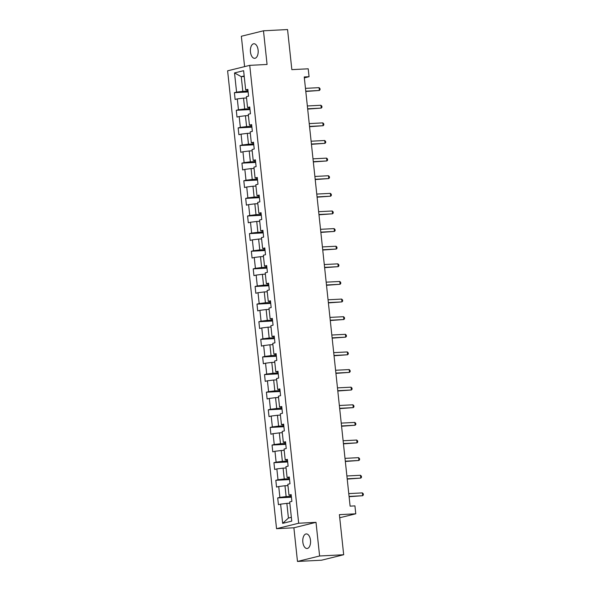 <?xml version="1.0" encoding="UTF-8"?>
<svg xmlns="http://www.w3.org/2000/svg" width="591" height="591" viewBox="0 0 591 591"><rect width="100%" height="100%" fill="white"/><g stroke="black" fill="none" stroke-linecap="round" stroke-linejoin="round"><path stroke-width="0.89" d="M310.497 540.27A7.299 3.893 -93 0 0 306.293 533.924A7.299 3.893 -93 0 0 302.843 542.161A7.299 3.893 -93 0 0 307.047 548.5A7.299 3.893 -93 0 0 310.497 540.27M258.112 50.087A7.299 3.893 -93 0 0 253.908 43.749A7.299 3.893 -93 0 0 250.458 51.978A7.299 3.893 -93 0 0 254.662 58.324A7.299 3.893 -93 0 0 258.112 50.087M297.48 561.45L321.556 560.202L343.681 554.742L319.605 555.991L316.008 522.333L298.669 523.234L276.544 528.694L293.882 527.793L297.48 561.45L319.605 555.991M298.669 523.234L249.734 65.357L227.609 70.817L276.544 528.694M249.734 65.357L267.073 64.456L263.475 30.798L241.35 36.258L244.593 66.62M263.475 30.798L287.558 29.55L291.843 69.642L308.214 68.8L309.063 76.704L304.247 76.956L350.108 506.14L354.925 505.889L355.775 513.801L339.397 514.65L343.681 554.742M234.524 72.929L236.577 92.13L234.398 92.669L235.122 99.451L237.301 98.911L238.461 109.756L236.274 110.288L237.006 117.07L239.185 116.53L240.345 127.375L238.158 127.907L238.882 134.689L241.069 134.15L242.229 144.994L240.042 145.526L240.766 152.308L242.953 151.769L244.113 162.614L241.926 163.146L242.65 169.927L244.837 169.388L245.996 180.233L243.81 180.772L244.534 187.546L246.72 187.007L247.873 197.852L245.693 198.391L246.417 205.166L248.597 204.626L249.757 215.471L247.577 216.01L248.301 222.785L250.481 222.246L251.64 233.09L249.461 233.63L250.185 240.404L252.364 239.865L253.524 250.71L251.345 251.249L252.069 258.023L254.248 257.484L255.408 268.329L253.221 268.868L253.945 275.642L256.132 275.103L257.292 285.948L255.105 286.487L255.829 293.262L258.016 292.722L259.176 303.567L256.989 304.106L257.713 310.881L259.9 310.341L261.059 321.186L258.873 321.726L259.597 328.5L261.783 327.961L262.936 338.806L260.757 339.345L261.481 346.119L263.667 345.58L264.82 356.425L262.64 356.964L263.364 363.738L265.544 363.199L266.704 374.044L264.524 374.583L265.248 381.358L267.428 380.818L268.587 391.663L266.408 392.202L267.132 398.977L269.311 398.437L270.471 409.282L268.292 409.822L269.016 416.596L271.195 416.057L272.355 426.901L270.168 427.441L270.892 434.215L273.079 433.676L274.239 444.521L272.052 445.06L272.776 451.834L274.963 451.295L276.123 462.14L273.936 462.679L274.66 469.453L276.847 468.914L278.006 479.759L275.82 480.298L276.544 487.073L278.73 486.533L279.883 497.378L277.704 497.918L278.427 504.692L280.607 504.153L282.661 523.353L291.755 521.114L289.701 501.914L291.88 501.375L291.156 494.593L288.977 495.132L287.817 484.295L289.996 483.756L289.272 476.974L287.093 477.513L285.933 466.676L288.12 466.136L287.396 459.355L285.209 459.894L284.049 449.057L286.236 448.517L285.512 441.736L283.325 442.275L282.166 431.437L284.352 430.898L283.628 424.116L281.442 424.656L280.282 413.818L282.468 413.279L281.744 406.497L279.558 407.036L278.405 396.199L280.585 395.66L279.861 388.878L277.681 389.417L276.522 378.58L278.701 378.041L277.977 371.259L275.798 371.798L274.638 360.961L276.817 360.421L276.093 353.64L273.914 354.179L272.754 343.341L274.933 342.802L274.209 336.02L272.03 336.56L270.87 325.715L273.057 325.183L272.325 318.401L270.146 318.941L268.986 308.096L271.173 307.564L270.449 300.782L268.262 301.321L267.102 290.476L269.289 289.945L268.565 283.163L266.378 283.702L265.219 272.857L267.405 272.325L266.681 265.544L264.495 266.083L263.342 255.238L265.522 254.699L264.798 247.925L262.611 248.464L261.458 237.619L263.638 237.08L262.914 230.305L260.734 230.845L259.575 220L261.754 219.46L261.03 212.686L258.851 213.225L257.691 202.381L259.87 201.841L259.146 195.067L256.967 195.606L255.807 184.761L257.986 184.222L257.262 177.448L255.083 177.987L253.923 167.142L256.11 166.603L255.386 159.829L253.199 160.368L252.039 149.523L254.226 148.984L253.502 142.209L251.315 142.749L250.156 131.904L252.342 131.365L251.618 124.59L249.432 125.129L248.272 114.285L250.458 113.745L249.734 106.971L247.548 107.51L246.395 96.665L248.575 96.126L247.851 89.352L245.664 89.891L243.618 70.691L234.524 72.929L241.254 76.66L242.82 91.346L248.035 91.073M288.977 495.132L291.252 495.487M291.341 496.322L286.133 496.588L284.973 485.743L287.957 485.588M279.883 497.378L286.133 496.588M278.73 486.533L284.973 485.743M287.093 477.513L289.368 477.868M289.457 478.695L284.249 478.969L283.089 468.124L286.074 467.969M278.006 479.759L284.249 478.969M276.847 468.914L283.089 468.124M285.209 459.894L287.485 460.241M287.573 461.076L282.365 461.349L281.205 450.505L284.19 450.349M276.123 462.14L282.365 461.349M274.963 451.295L281.205 450.505M283.325 442.275L285.601 442.622M285.697 443.457L280.481 443.73L279.321 432.885L282.306 432.73M274.239 444.521L280.481 443.73M273.079 433.676L279.321 432.885M281.442 424.656L283.724 425.003M283.813 425.838L278.597 426.111L277.438 415.266L280.422 415.111M272.355 426.901L278.597 426.111M271.195 416.057L277.438 415.266M279.558 407.036L281.841 407.384M281.929 408.218L276.714 408.492L275.554 397.647L278.538 397.492M270.471 409.282L276.714 408.492M269.311 398.437L275.554 397.647M277.681 389.417L279.957 389.764M280.045 390.599L274.83 390.873L273.677 380.028L276.654 379.873M268.587 391.663L274.83 390.873M267.428 380.818L273.677 380.028M275.798 371.798L278.073 372.145M278.162 372.98L272.953 373.253L271.794 362.409L274.778 362.253M266.704 374.044L272.953 373.253M265.544 363.199L271.794 362.409M273.914 354.179L276.189 354.526M276.278 355.361L271.07 355.634L269.91 344.789L272.894 344.634M264.82 356.425L271.07 355.634M263.667 345.58L269.91 344.789M272.03 336.56L274.305 336.907M274.394 337.742L269.186 338.015L268.026 327.17L271.01 327.015M262.936 338.806L269.186 338.015M261.783 327.961L268.026 327.17M270.146 318.941L272.421 319.288M272.51 320.123L267.302 320.396L266.142 309.551L269.127 309.396M261.059 321.186L267.302 320.396M259.9 310.341L266.142 309.551M268.262 301.321L270.538 301.669M270.626 302.503L265.418 302.777L264.258 291.932L267.243 291.777M259.176 303.567L265.418 302.777M258.016 292.722L264.258 291.932M266.378 283.702L268.661 284.049M268.75 284.884L263.534 285.158L262.374 274.313L265.359 274.158M257.292 285.948L263.534 285.158M256.132 275.103L262.374 274.313M264.495 266.083L266.777 266.43M266.866 267.265L261.65 267.538L260.491 256.693L263.475 256.538M255.408 268.329L261.65 267.538M254.248 257.484L260.491 256.693M262.611 248.464L264.894 248.811M264.982 249.646L259.767 249.919L258.614 239.074L261.591 238.919M253.524 250.71L259.767 249.919M252.364 239.865L258.614 239.074M260.734 230.845L263.01 231.192M263.098 232.027L257.883 232.3L256.73 221.455L259.715 221.3M251.64 233.09L257.883 232.3M250.481 222.246L256.73 221.455M258.851 213.225L261.126 213.573M261.215 214.407L256.006 214.681L254.847 203.836L257.831 203.681M249.757 215.471L256.006 214.681M248.597 204.626L254.847 203.836M256.967 195.606L259.242 195.953M259.331 196.788L254.123 197.062L252.963 186.217L255.947 186.062M247.873 197.852L254.123 197.062M246.72 187.007L252.963 186.217M255.083 177.987L257.358 178.334M257.447 179.169L252.239 179.442L251.079 168.598L254.064 168.442M245.996 180.233L252.239 179.442M244.837 169.388L251.079 168.598M253.199 160.368L255.475 160.715M255.563 161.55L250.355 161.823L249.195 150.978L252.18 150.823M244.113 162.614L250.355 161.823M242.953 151.769L249.195 150.978M251.315 142.749L253.591 143.096M253.687 143.931L248.471 144.204L247.311 133.359L250.296 133.204M242.229 144.994L248.471 144.204M241.069 134.15L247.311 133.359M249.432 125.129L251.714 125.477M251.803 126.311L246.587 126.585L245.428 115.74L248.412 115.585M240.345 127.375L246.587 126.585M239.185 116.53L245.428 115.74M247.548 107.51L249.83 107.858M249.919 108.692L244.704 108.966L243.544 98.121L246.528 97.966M238.461 109.756L244.704 108.966M237.301 98.911L243.544 98.121M245.664 89.891L247.947 90.238M244.238 76.505L241.254 76.66L244.179 75.936M236.577 92.13L242.82 91.346M339.729 517.753L355.775 513.801M304.343 77.864L309.063 76.704M289.841 503.207L286.857 503.362L288.423 518.048L291.348 517.324M282.661 523.353L288.423 518.048M280.607 504.153L286.857 503.362M234.398 92.669L248.131 91.96M236.274 110.288L250.015 109.579M238.158 127.907L251.892 127.198M240.042 145.526L253.775 144.817M241.926 163.146L255.659 162.436M243.81 180.772L257.543 180.056M245.693 198.391L259.427 197.675M247.577 216.01L261.311 215.294M249.461 233.63L263.194 232.913M251.345 251.249L265.078 250.532M253.221 268.868L266.962 268.151M255.105 286.487L268.839 285.771M256.989 304.106L270.722 303.39M258.873 321.726L272.606 321.009M260.757 339.345L274.49 338.628M262.64 356.964L276.374 356.247M264.524 374.583L278.258 373.867M266.408 392.202L280.141 391.486M268.292 409.822L282.025 409.105M270.168 427.441L283.909 426.724M272.052 445.06L285.785 444.343M273.936 462.679L287.669 461.97M275.82 480.298L289.553 479.589M277.704 497.918L291.437 497.208M316.008 522.333L293.882 527.793M305.798 91.465L319.369 90.475L305.761 91.177M319.066 87.645L319.96 88.539L320.086 89.669L319.369 90.475L319.066 87.645L305.466 88.355M307.675 109.084L321.253 108.094L307.645 108.796M320.95 105.264L321.844 106.158L321.962 107.289L321.253 108.094L320.95 105.264L307.342 105.974M309.558 126.703L323.137 125.713L309.529 126.415M322.834 122.884L323.728 123.778L323.846 124.908L323.137 125.713L322.834 122.884L309.226 123.593M311.442 144.322L325.02 143.332L311.413 144.034M324.718 140.503L325.611 141.397L325.73 142.527L325.02 143.332L324.718 140.503L311.11 141.212M313.326 161.941L326.904 160.951L313.296 161.653M326.601 158.122L327.495 159.016L327.613 160.146L326.904 160.951L326.601 158.122L312.994 158.831M315.21 179.561L328.781 178.571L315.18 179.272M328.485 175.741L329.379 176.635L329.497 177.765L328.781 178.571L328.485 175.741L314.877 176.45M317.094 197.18L330.665 196.19L317.064 196.892M330.369 193.368L331.263 194.254L331.381 195.385L330.665 196.19L330.369 193.368L316.761 194.07M318.977 214.799L332.548 213.809L318.948 214.511M332.245 210.987L333.139 211.874L333.265 213.004L332.548 213.809L332.245 210.987L318.645 211.689M320.861 232.418L334.432 231.428L320.824 232.13M334.129 228.606L335.023 229.493L335.149 230.623L334.432 231.428L334.129 228.606L320.529 229.308M322.745 250.037L336.316 249.047L322.708 249.749M336.013 246.225L336.907 247.112L337.033 248.242L336.316 249.047L336.013 246.225L322.405 246.927M324.622 267.657L338.2 266.667L324.592 267.368M337.897 263.845L338.791 264.731L338.909 265.861L338.2 266.667L337.897 263.845L324.289 264.546M326.505 285.283L340.084 284.286L326.476 284.988M339.781 281.464L340.675 282.35L340.793 283.481L340.084 284.286L339.781 281.464L326.173 282.166M328.389 302.902L341.967 301.905L328.36 302.607M341.664 299.083L342.558 299.969L342.677 301.1L341.967 301.905L341.664 299.083L328.057 299.785M330.273 320.521L343.851 319.524L330.243 320.226M343.548 316.702L344.442 317.596L344.56 318.719L343.851 319.524L343.548 316.702L329.941 317.404M332.157 338.141L345.728 337.143L332.127 337.845M345.432 334.321L346.326 335.215L346.444 336.338L345.728 337.143L345.432 334.321L331.824 335.023M334.041 355.76L347.611 354.763L334.011 355.464M347.309 351.94L348.21 352.834L348.328 353.957L347.611 354.763L347.309 351.94L333.708 352.642M335.924 373.379L349.495 372.382L335.895 373.084M349.192 369.56L350.086 370.454L350.212 371.576L349.495 372.382L349.192 369.56L335.592 370.262M337.808 390.998L351.379 390.001L337.771 390.703M351.076 387.179L351.97 388.073L352.096 389.196L351.379 390.001L351.076 387.179L337.476 387.881M339.692 408.617L353.263 407.62L339.655 408.322M352.96 404.798L353.854 405.692L353.979 406.822L353.263 407.62L352.96 404.798L339.352 405.5M341.568 426.237L355.147 425.239L341.539 425.941M354.844 422.417L355.738 423.311L355.856 424.441L355.147 425.239L354.844 422.417L341.236 423.119M343.452 443.856L357.03 442.858L343.423 443.56M356.728 440.036L357.621 440.93L357.74 442.061L357.03 442.858L356.728 440.036L343.12 440.738M345.336 461.475L358.914 460.478L345.307 461.179M358.611 457.656L359.505 458.55L359.624 459.68L358.914 460.478L358.611 457.656L345.004 458.357M347.22 479.094L360.798 478.097L347.19 478.806M360.495 475.275L361.389 476.169L361.507 477.299L360.798 478.097L360.495 475.275L346.887 475.977M349.104 496.713L362.675 495.716L349.074 496.425M362.379 492.894L363.273 493.788L363.391 494.918L362.675 495.716L362.379 492.894L348.771 493.596"/></g></svg>
